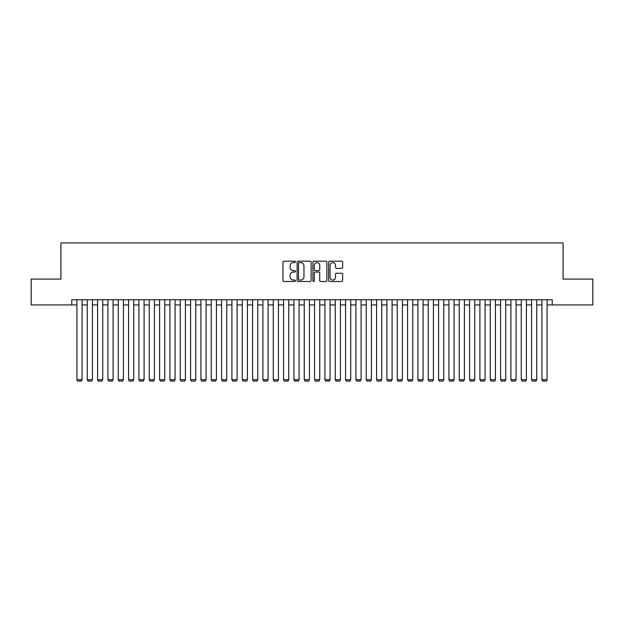 <?xml version="1.0" encoding="UTF-8"?>
<svg xmlns="http://www.w3.org/2000/svg" width="624" height="624" viewBox="0 0 624 624"><rect width="100%" height="100%" fill="white"/><g stroke="black" fill="none" stroke-linecap="round" stroke-linejoin="round"><path stroke-width="0.94" d="M295.464 261.908A0.71 0.71 0 0 0 294.754 261.199L283.982 261.199A1.014 1.014 0 0 0 282.968 262.213L282.968 280.465A1.014 1.014 0 0 0 283.982 281.479L294.754 281.479A0.71 0.71 0 0 0 295.464 280.769A0.71 0.71 0 0 0 294.754 280.059L293.366 280.059A3.245 3.245 0 0 1 290.121 276.814L290.121 275.293A3.245 3.245 0 0 1 293.366 272.048L294.754 272.048A0.71 0.71 0 0 0 295.464 271.339A0.71 0.71 0 0 0 294.754 270.629L293.366 270.629A3.245 3.245 0 0 1 290.121 267.384L290.121 265.863A3.245 3.245 0 0 1 293.366 262.618L294.754 262.618A0.71 0.71 0 0 0 295.464 261.908M341.64 268.351A1.014 1.014 0 0 0 342.654 267.329L342.654 262.213A1.014 1.014 0 0 0 341.64 261.199L329.675 261.199A1.014 1.014 0 0 0 328.661 262.213L328.661 280.465A1.014 1.014 0 0 0 329.675 281.479L341.64 281.479A1.014 1.014 0 0 0 342.654 280.465L342.654 274.279A1.014 1.014 0 0 0 341.64 273.265L336.523 273.265A1.014 1.014 0 0 0 335.509 274.279L335.509 277.352A2.714 2.714 0 0 1 332.795 280.059A2.714 2.714 0 0 1 330.08 277.352L330.08 265.333A2.714 2.714 0 0 1 332.795 262.618A2.714 2.714 0 0 1 335.509 265.333L335.509 267.329A1.014 1.014 0 0 0 336.523 268.351L341.64 268.351M71.76 304.925L31.2 304.925L31.2 279.092L60.91 279.092L60.91 242.923L563.09 242.923L563.09 279.092L592.8 279.092L592.8 304.925L552.24 304.925L552.24 299.754L71.76 299.754L71.76 304.925L76.924 304.925M311.111 262.213A1.014 1.014 0 0 0 310.097 261.199L298.132 261.199A1.014 1.014 0 0 0 297.118 262.213L297.118 280.465A1.014 1.014 0 0 0 298.132 281.479L310.097 281.479A1.014 1.014 0 0 0 311.111 280.465L311.111 262.213M313.903 261.199L325.868 261.199A1.014 1.014 0 0 1 326.882 262.213L326.882 280.465A1.014 1.014 0 0 1 325.868 281.479L320.752 281.479A1.014 1.014 0 0 1 319.738 280.465L319.738 273.062A1.014 1.014 0 0 0 318.716 272.048L315.323 272.048A1.014 1.014 0 0 0 314.309 273.062L314.309 280.769A0.71 0.71 0 0 1 313.599 281.479A0.71 0.71 0 0 1 312.889 280.769L312.889 262.213A1.014 1.014 0 0 1 313.903 261.199M82.087 304.925L87.259 304.925M92.422 304.925L97.586 304.925M102.757 304.925L107.921 304.925M113.092 304.925L118.256 304.925M123.419 304.925L128.591 304.925M133.754 304.925L138.918 304.925M144.089 304.925L149.253 304.925M154.424 304.925L159.588 304.925M164.752 304.925L169.923 304.925M175.087 304.925L180.25 304.925M185.422 304.925L190.585 304.925M195.757 304.925L200.92 304.925M206.084 304.925L211.255 304.925M216.419 304.925L221.582 304.925M226.754 304.925L231.917 304.925M237.089 304.925L242.252 304.925M247.416 304.925L252.587 304.925M257.751 304.925L262.915 304.925M268.086 304.925L273.25 304.925M278.421 304.925L283.585 304.925M288.748 304.925L293.92 304.925M299.083 304.925L304.247 304.925M309.418 304.925L314.582 304.925M319.753 304.925L324.917 304.925M330.08 304.925L335.252 304.925M340.415 304.925L345.579 304.925M350.75 304.925L355.914 304.925M361.085 304.925L366.249 304.925M371.413 304.925L376.584 304.925M381.748 304.925L386.911 304.925M392.083 304.925L397.246 304.925M402.418 304.925L407.581 304.925M412.745 304.925L417.916 304.925M423.08 304.925L428.243 304.925M433.415 304.925L438.578 304.925M443.75 304.925L448.913 304.925M454.077 304.925L459.248 304.925M464.412 304.925L469.576 304.925M474.747 304.925L479.911 304.925M485.082 304.925L490.246 304.925M495.409 304.925L500.581 304.925M505.744 304.925L510.908 304.925M516.079 304.925L521.243 304.925M526.414 304.925L531.578 304.925M536.741 304.925L541.913 304.925M547.076 304.925L552.24 304.925M299.247 262.618A0.71 0.71 0 0 0 298.537 263.328L298.537 279.349A0.71 0.71 0 0 0 299.247 280.059L300.713 280.059A3.245 3.245 0 0 0 303.958 276.814L303.958 265.863A3.245 3.245 0 0 0 300.713 262.618L299.247 262.618M319.738 265.379A2.714 2.714 0 0 0 317.023 262.665A2.714 2.714 0 0 0 314.309 265.379L314.309 269.615A1.014 1.014 0 0 0 315.323 270.629L318.716 270.629A1.014 1.014 0 0 0 319.738 269.615L319.738 265.379M82.087 299.754L82.087 379.735L76.924 379.735L76.924 299.754M82.087 379.735L81.315 381.077L77.696 381.077L76.924 379.735M92.422 299.754L92.422 379.735L87.259 379.735L87.259 299.754M92.422 379.735L91.65 381.077L88.031 381.077L87.259 379.735M102.757 299.754L102.757 379.735L97.586 379.735L97.586 299.754M102.757 379.735L101.985 381.077L98.366 381.077L97.586 379.735M113.092 299.754L113.092 379.735L107.921 379.735L107.921 299.754M113.092 379.735L112.312 381.077L108.701 381.077L107.921 379.735M123.419 299.754L123.419 379.735L118.256 379.735L118.256 299.754M123.419 379.735L122.647 381.077L119.028 381.077L118.256 379.735M133.754 299.754L133.754 379.735L128.591 379.735L128.591 299.754M133.754 379.735L132.982 381.077L129.363 381.077L128.591 379.735M144.089 299.754L144.089 379.735L138.918 379.735L138.918 299.754M144.089 379.735L143.317 381.077L139.698 381.077L138.918 379.735M154.424 299.754L154.424 379.735L149.253 379.735L149.253 299.754M154.424 379.735L153.644 381.077L150.033 381.077L149.253 379.735M164.752 299.754L164.752 379.735L159.588 379.735L159.588 299.754M164.752 379.735L163.979 381.077L160.36 381.077L159.588 379.735M175.087 299.754L175.087 379.735L169.923 379.735L169.923 299.754M175.087 379.735L174.314 381.077L170.695 381.077L169.923 379.735M185.422 299.754L185.422 379.735L180.25 379.735L180.25 299.754M185.422 379.735L184.642 381.077L181.03 381.077L180.25 379.735M195.757 299.754L195.757 379.735L190.585 379.735L190.585 299.754M195.757 379.735L194.977 381.077L191.365 381.077L190.585 379.735M206.084 299.754L206.084 379.735L200.92 379.735L200.92 299.754M206.084 379.735L205.312 381.077L201.692 381.077L200.92 379.735M216.419 299.754L216.419 379.735L211.255 379.735L211.255 299.754M216.419 379.735L215.647 381.077L212.027 381.077L211.255 379.735M226.754 299.754L226.754 379.735L221.582 379.735L221.582 299.754M226.754 379.735L225.974 381.077L222.362 381.077L221.582 379.735M237.089 299.754L237.089 379.735L231.917 379.735L231.917 299.754M237.089 379.735L236.309 381.077L232.697 381.077L231.917 379.735M247.416 299.754L247.416 379.735L242.252 379.735L242.252 299.754M247.416 379.735L246.644 381.077L243.025 381.077L242.252 379.735M257.751 299.754L257.751 379.735L252.587 379.735L252.587 299.754M257.751 379.735L256.979 381.077L253.36 381.077L252.587 379.735M268.086 299.754L268.086 379.735L262.915 379.735L262.915 299.754M268.086 379.735L267.306 381.077L263.695 381.077L262.915 379.735M278.421 299.754L278.421 379.735L273.25 379.735L273.25 299.754M278.421 379.735L277.641 381.077L274.03 381.077L273.25 379.735M288.748 299.754L288.748 379.735L283.585 379.735L283.585 299.754M288.748 379.735L287.976 381.077L284.357 381.077L283.585 379.735M299.083 299.754L299.083 379.735L293.92 379.735L293.92 299.754M299.083 379.735L298.311 381.077L294.692 381.077L293.92 379.735M309.418 299.754L309.418 379.735L304.247 379.735L304.247 299.754M309.418 379.735L308.638 381.077L305.027 381.077L304.247 379.735M319.753 299.754L319.753 379.735L314.582 379.735L314.582 299.754M319.753 379.735L318.973 381.077L315.362 381.077L314.582 379.735M330.08 299.754L330.08 379.735L324.917 379.735L324.917 299.754M330.08 379.735L329.308 381.077L325.689 381.077L324.917 379.735M340.415 299.754L340.415 379.735L335.252 379.735L335.252 299.754M340.415 379.735L339.643 381.077L336.024 381.077L335.252 379.735M350.75 299.754L350.75 379.735L345.579 379.735L345.579 299.754M350.75 379.735L349.97 381.077L346.359 381.077L345.579 379.735M361.085 299.754L361.085 379.735L355.914 379.735L355.914 299.754M361.085 379.735L360.305 381.077L356.694 381.077L355.914 379.735M371.413 299.754L371.413 379.735L366.249 379.735L366.249 299.754M371.413 379.735L370.64 381.077L367.021 381.077L366.249 379.735M381.748 299.754L381.748 379.735L376.584 379.735L376.584 299.754M381.748 379.735L380.975 381.077L377.356 381.077L376.584 379.735M392.083 299.754L392.083 379.735L386.911 379.735L386.911 299.754M392.083 379.735L391.303 381.077L387.691 381.077L386.911 379.735M402.418 299.754L402.418 379.735L397.246 379.735L397.246 299.754M402.418 379.735L401.638 381.077L398.026 381.077L397.246 379.735M412.745 299.754L412.745 379.735L407.581 379.735L407.581 299.754M412.745 379.735L411.973 381.077L408.353 381.077L407.581 379.735M423.08 299.754L423.08 379.735L417.916 379.735L417.916 299.754M423.08 379.735L422.308 381.077L418.688 381.077L417.916 379.735M433.415 299.754L433.415 379.735L428.243 379.735L428.243 299.754M433.415 379.735L432.635 381.077L429.023 381.077L428.243 379.735M443.75 299.754L443.75 379.735L438.578 379.735L438.578 299.754M443.75 379.735L442.97 381.077L439.358 381.077L438.578 379.735M454.077 299.754L454.077 379.735L448.913 379.735L448.913 299.754M454.077 379.735L453.305 381.077L449.686 381.077L448.913 379.735M464.412 299.754L464.412 379.735L459.248 379.735L459.248 299.754M464.412 379.735L463.64 381.077L460.021 381.077L459.248 379.735M474.747 299.754L474.747 379.735L469.576 379.735L469.576 299.754M474.747 379.735L473.967 381.077L470.356 381.077L469.576 379.735M485.082 299.754L485.082 379.735L479.911 379.735L479.911 299.754M485.082 379.735L484.302 381.077L480.683 381.077L479.911 379.735M495.409 299.754L495.409 379.735L490.246 379.735L490.246 299.754M495.409 379.735L494.637 381.077L491.018 381.077L490.246 379.735M505.744 299.754L505.744 379.735L500.581 379.735L500.581 299.754M505.744 379.735L504.972 381.077L501.353 381.077L500.581 379.735M516.079 299.754L516.079 379.735L510.908 379.735L510.908 299.754M516.079 379.735L515.299 381.077L511.688 381.077L510.908 379.735M526.414 299.754L526.414 379.735L521.243 379.735L521.243 299.754M526.414 379.735L525.634 381.077L522.015 381.077L521.243 379.735M536.741 299.754L536.741 379.735L531.578 379.735L531.578 299.754M536.741 379.735L535.969 381.077L532.35 381.077L531.578 379.735M547.076 299.754L547.076 379.735L541.913 379.735L541.913 299.754M547.076 379.735L546.304 381.077L542.685 381.077L541.913 379.735"/></g></svg>
